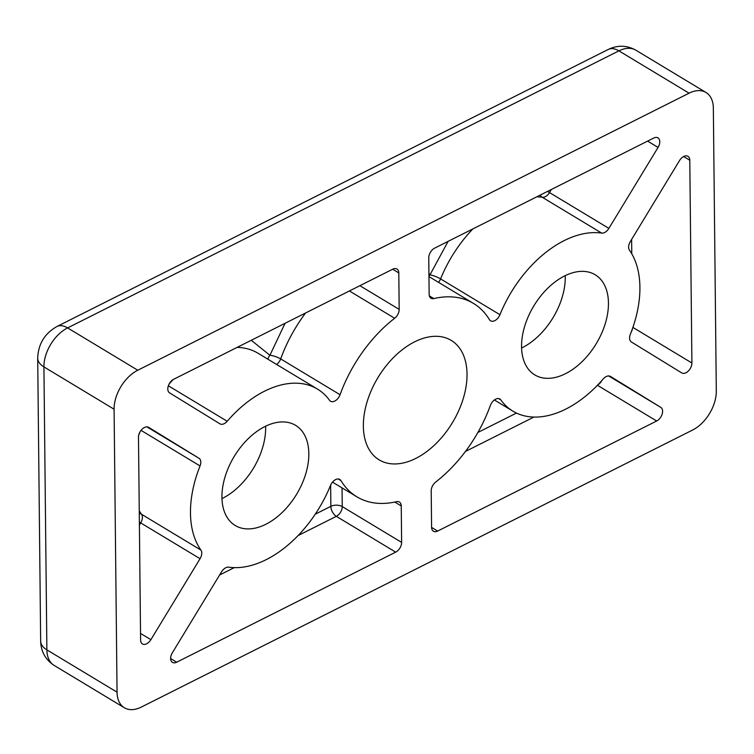 <?xml version="1.0" encoding="UTF-8"?>
<svg xmlns="http://www.w3.org/2000/svg" width="754" height="754" viewBox="0 0 754 754"><rect width="100%" height="100%" fill="white"/><g stroke="black" fill="none" stroke-linecap="round" stroke-linejoin="round"><path stroke-width="1.13" d="M467.028 374.078A69.764 43.525 -58.9 0 1 435.718 443.88A69.764 43.525 -58.9 0 1 379.168 459.874A69.764 43.525 -58.9 0 1 363.362 426.18A69.764 43.525 -58.9 0 1 394.672 356.378A69.764 43.525 -58.9 0 1 451.222 340.384A69.764 43.525 -58.9 0 1 467.028 374.078M608.45 303.014A58.473 36.484 -58.9 0 1 582.211 361.515A58.473 36.484 -58.9 0 1 534.812 374.917A58.473 36.484 -58.9 0 1 521.561 346.68A58.473 36.484 -58.9 0 1 547.8 288.179A58.473 36.484 -58.9 0 1 595.198 274.767A58.473 36.484 -58.9 0 1 608.45 303.014M521.589 348.018A58.473 36.484 121.1 0 0 565.264 276.972A58.473 36.484 121.1 0 0 565.236 275.634M308.829 453.578A58.473 36.484 -58.9 0 1 282.59 512.079A58.473 36.484 -58.9 0 1 235.191 525.491A58.473 36.484 -58.9 0 1 221.94 497.244A58.473 36.484 -58.9 0 1 248.179 438.743A58.473 36.484 -58.9 0 1 295.577 425.341A58.473 36.484 -58.9 0 1 308.829 453.578M221.968 498.582A58.473 36.484 121.1 0 0 265.644 427.537A58.473 36.484 121.1 0 0 265.615 426.198M630.335 334.314A100.819 62.902 121.1 0 0 639.91 287.208A100.819 62.902 121.1 0 0 629.458 250.168A8.068 5.033 -58.9 0 1 630.325 241.553L679.505 160.593A8.068 5.033 -58.9 0 1 687.959 156.314A8.068 5.033 -58.9 0 1 689.787 160.216L691.908 363.004A8.068 5.033 -58.9 0 1 688.289 371.072A8.068 5.033 -58.9 0 1 681.757 372.919A8.068 5.033 -58.9 0 1 681.729 372.91L631.371 341.967A8.068 5.033 -58.9 0 1 630.335 334.314M170.611 658.487A8.068 5.033 -58.9 0 1 172.317 652.841L221.506 571.871A8.068 5.033 -58.9 0 1 228.726 567.168A100.819 62.902 121.1 0 0 330.441 485.548A8.068 5.033 -58.9 0 1 339.809 479.45A8.068 5.033 -58.9 0 1 340.949 480.609A112.921 70.442 121.1 0 0 356.887 496.829A112.921 70.442 121.1 0 0 396.576 501.683A8.068 5.033 -58.9 0 1 399.413 502.032A8.068 5.033 -58.9 0 1 401.241 505.925L401.628 542.399A8.068 5.033 -58.9 0 1 395.699 552.145L176.681 662.21A8.068 5.033 -58.9 0 1 172.44 662.38A8.068 5.033 -58.9 0 1 170.611 658.487M167.793 388.998A8.068 5.033 -58.9 0 1 173.712 379.253L392.74 269.187A8.068 5.033 -58.9 0 1 396.972 269.018A8.068 5.033 -58.9 0 1 398.8 272.91L399.186 309.385A8.068 5.033 -58.9 0 1 394.662 318.254A112.921 70.442 121.1 0 0 340.054 394.719A8.068 5.033 -58.9 0 1 330.516 401.241A8.068 5.033 -58.9 0 1 329.555 400.336A100.819 62.902 121.1 0 0 317.443 389.073A100.819 62.902 121.1 0 0 227.199 421.269A8.068 5.033 -58.9 0 1 219.98 423.842A8.068 5.033 -58.9 0 1 219.951 423.833L169.593 392.881A8.068 5.033 -58.9 0 1 167.793 388.998M200.941 550.09A8.068 5.033 -58.9 0 1 201.77 553.059A8.068 5.033 -58.9 0 1 200.064 558.705L150.885 639.665A8.068 5.033 -58.9 0 1 142.431 643.944A8.068 5.033 -58.9 0 1 140.602 640.042L138.482 437.254A8.068 5.033 -58.9 0 1 142.101 429.186A8.068 5.033 -58.9 0 1 148.642 427.339A8.068 5.033 -58.9 0 1 148.661 427.348L199.018 458.291A8.068 5.033 -58.9 0 1 200.818 462.174A8.068 5.033 -58.9 0 1 200.055 465.944A100.819 62.902 121.1 0 0 200.941 550.09L141.563 514.285A8.068 6.079 -35.2 0 0 139.283 513.521M139.367 522.098L140.687 522.899A8.068 5.033 121.1 0 0 142.393 517.253A8.068 5.033 121.1 0 0 141.563 514.285A100.819 62.902 121.1 0 1 139.245 510.675M716.3 391.043L713.341 108.086A32.262 20.132 121.1 0 0 706.027 92.497A32.262 20.132 121.1 0 0 689.081 93.176L137.775 370.223A32.262 20.132 121.1 0 0 114.09 409.215L117.049 692.172A32.262 20.132 121.1 0 0 124.363 707.761A32.262 20.132 121.1 0 0 141.309 707.073L692.615 430.034A32.262 20.132 121.1 0 0 716.3 391.043M658.072 147.416L608.883 228.387A8.068 5.033 -58.9 0 1 601.664 233.09A100.819 62.902 121.1 0 0 499.949 314.71A8.068 5.033 -58.9 0 1 490.581 320.808A8.068 5.033 -58.9 0 1 489.44 319.649A112.921 70.442 121.1 0 0 473.503 303.428A112.921 70.442 121.1 0 0 433.814 298.575A8.068 5.033 -58.9 0 1 430.977 298.226A8.068 5.033 -58.9 0 1 429.149 294.333L428.762 257.859A8.068 5.033 -58.9 0 1 434.69 248.113L653.709 138.048A8.068 5.033 -58.9 0 1 657.95 137.878A8.068 5.033 -58.9 0 1 658.072 147.416L647.611 141.111M610.438 376.425L660.796 407.377A8.068 5.033 -58.9 0 1 662.172 414.059A8.068 5.033 -58.9 0 1 656.677 421.005L437.65 531.07A8.068 5.033 -58.9 0 1 433.418 531.24A8.068 5.033 -58.9 0 1 431.59 527.338L431.203 490.863A8.068 5.033 -58.9 0 1 435.727 482.004A112.921 70.442 121.1 0 0 490.336 405.539A8.068 5.033 -58.9 0 1 499.874 399.017A8.068 5.033 -58.9 0 1 500.835 399.922A100.819 62.902 121.1 0 0 512.946 411.184A100.819 62.902 121.1 0 0 603.191 378.989A8.068 5.033 -58.9 0 1 610.41 376.416A8.068 5.033 -58.9 0 1 610.438 376.425L610.391 376.397M438.508 282.326A8.068 5.033 121.1 0 0 440.572 278.905L499.949 314.71M597.771 384.945A8.068 5.033 121.1 0 0 601.833 380.544M631.079 332.42A8.068 5.033 121.1 0 0 632.37 328.904M276.643 364.474A8.068 5.033 121.1 0 0 280.677 358.913L340.054 394.719M401.628 542.399L342.25 506.594A8.068 5.033 -58.9 0 1 336.322 516.339L395.699 552.145M342.052 487.876L342.25 506.594A8.068 4.43 -0.6 0 0 330.855 506.349A8.068 4.477 -116.7 0 0 336.322 516.339L298.113 535.547M540.203 195.088A8.068 6.098 -81.8 0 0 542.286 197.284A8.068 5.033 121.1 0 0 549.506 192.581L547.545 191.393M428.922 273.174L429.969 274.842A8.068 5.985 -31.1 0 0 428.96 276.152M448.112 241.365L429.969 274.842A8.068 1.555 -158 0 1 440.572 278.905A100.819 62.902 121.1 0 1 472.899 228.905M251.261 340.28L269.913 355.275A8.068 6.089 -35.8 0 0 267.953 359.234M285.059 323.296L269.913 355.275A8.068 1.904 -160.1 0 1 280.677 358.913A112.921 70.442 121.1 0 1 305.558 313.004M199.018 458.291L146.889 426.868M114.09 409.215L43.921 366.896A24.194 13.299 179.4 0 1 37.7 358.122L40.659 641.079A24.194 13.299 -0.6 0 0 46.88 649.863L43.921 366.896A32.262 20.132 -58.9 0 1 67.606 327.905L618.911 50.867A24.194 13.44 -116.7 0 0 608.261 49.453L56.955 326.501A24.194 13.44 63.3 0 1 67.606 327.905L137.775 370.223M689.081 93.176L618.911 50.867A32.262 20.132 -58.9 0 1 635.858 50.188C626.772 45.193 617.573 44.948 608.261 49.453M124.363 707.761L54.194 665.443A32.262 20.132 -58.9 0 1 46.88 649.863L117.049 692.172M340.949 480.609L338.254 478.988M219.612 575L234.249 567.639M176.681 662.21L170.611 658.553M394.842 502.06L401.241 505.925M608.883 228.387L549.506 192.581L551.41 189.452M429.346 295.879L433.814 298.575M601.664 233.09L542.286 197.284A100.819 62.902 121.1 0 0 536.763 196.813M608.666 375.944L660.796 407.377M656.677 421.005L597.441 385.285M500.835 399.922L498.62 398.583M465.454 451.448L533.879 417.075M437.65 531.07L431.59 527.414M689.787 160.216L683.661 156.521M632.898 327.415L691.908 363.004M631.767 253.778L631.616 239.433M399.186 309.385L359.894 285.7M392.674 269.225L398.8 272.91M168.349 385.784L227.199 421.269M317.443 389.073L258.066 353.268A100.819 62.902 121.1 0 0 237.133 347.377M173.241 379.507A100.819 62.902 121.1 0 0 169.179 383.909M394.662 318.254L349.413 290.959M200.055 465.944L141.045 430.364M139.933 432.033A100.819 62.902 121.1 0 0 138.642 435.548M140.536 633.426L150.885 639.665M139.396 525.029L140.687 522.899L200.064 558.705M315.238 514.2L330.855 506.349L330.638 485.095M477.885 432.466L516.481 413.069M54.194 665.443C45.447 659.665 40.933 651.541 40.659 641.079M56.955 326.501C44.684 333.475 38.266 344.012 37.7 358.122M706.027 92.497L635.858 50.188M356.887 496.829L332.505 482.126M473.503 303.428L428.96 276.577M512.946 411.184L494.37 399.978"/></g></svg>
